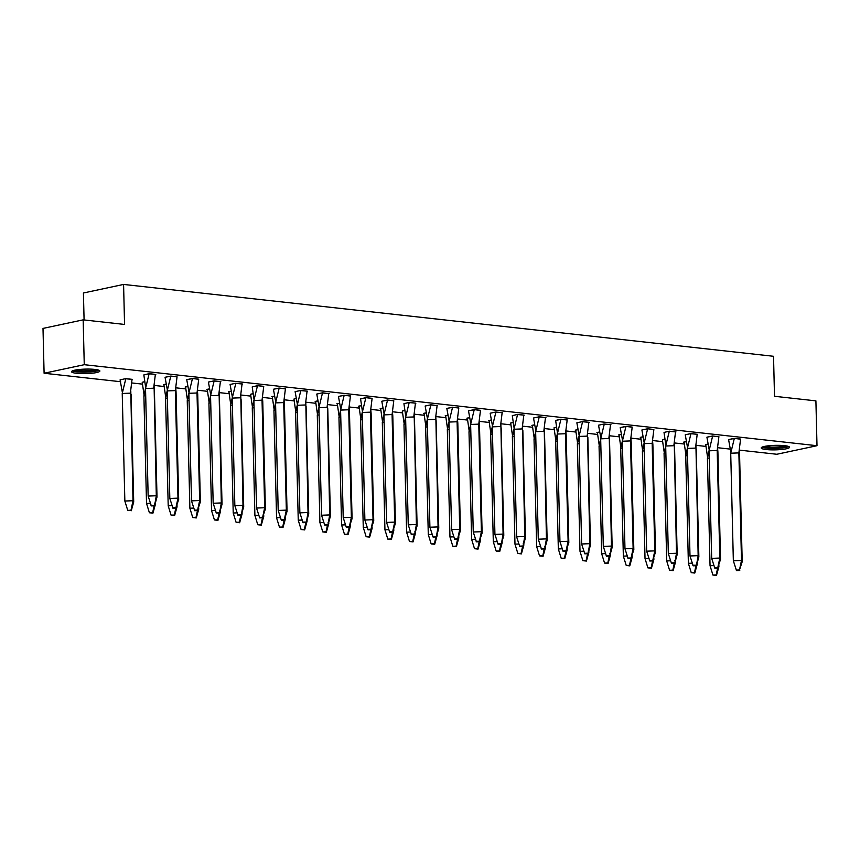 <?xml version="1.0" encoding="UTF-8"?>
<svg xmlns="http://www.w3.org/2000/svg" width="860" height="860" viewBox="0 0 860 860"><rect width="100%" height="100%" fill="white"/><g stroke="black" fill="none" stroke-linecap="round" stroke-linejoin="round"><path stroke-width="1.29" d="M94.847 369.413A14.179 2.257 -1.4 0 1 99.878 371.015A14.179 2.257 -1.4 0 1 91.708 373.262A14.179 2.257 -1.4 0 1 76.583 373.304A14.179 2.257 -1.4 0 1 71.541 371.703A14.179 2.257 -1.4 0 1 79.711 369.456A14.179 2.257 -1.4 0 1 94.847 369.413M784.513 445.652A14.179 2.257 -1.4 0 1 789.555 447.254A14.179 2.257 -1.4 0 1 781.385 449.511A14.179 2.257 -1.4 0 1 766.249 449.543A14.179 2.257 -1.4 0 1 761.207 447.952A14.179 2.257 -1.4 0 1 769.388 445.695A14.179 2.257 -1.4 0 1 784.513 445.652M84.087 319.963L83.42 292.991L123.582 284.434L773.527 356.287L774.505 396.288L815.904 400.867L817 445.706L776.838 454.263L739.439 450.124M730.194 449.103L717.767 447.727M705.856 446.415L696.095 445.329M684.173 444.018L674.423 442.943M662.501 441.621L652.751 440.546M640.829 439.223L631.079 438.148M619.157 436.826L609.396 435.751M597.485 434.429L587.724 433.354M575.813 432.032L566.052 430.957M554.13 429.635L544.38 428.56M532.458 427.248L522.708 426.162M510.786 424.851L501.036 423.765M489.114 422.454L479.353 421.368M467.442 420.056L457.681 418.981M445.77 417.659L436.009 416.584M424.087 415.262L414.337 414.187M402.415 412.864L392.665 411.789M380.743 410.467L370.993 409.392M359.071 408.07L349.31 406.995M337.399 405.683L327.638 404.598M315.717 403.286L305.966 402.2M294.045 400.889L284.294 399.803M272.373 398.492L262.623 397.417M250.701 396.094L240.95 395.019M229.029 393.697L219.268 392.622M207.357 391.3L197.596 390.225M185.674 388.903L175.924 387.828M164.002 386.505L154.252 385.43M142.33 384.108L131.935 382.969M120.658 381.722L44.096 373.251L84.258 364.694L817 445.706M84.258 364.694L83.162 319.856L43 328.412L44.096 373.251M263.73 386.344L257.441 385.656L263.73 386.495L262.042 400.19L262.751 401.469L262.461 398.191M252.216 386.914L257.441 385.656M242.058 383.958L240.37 397.793L232.221 398.094L235.801 383.41L242.509 384.001L235.769 383.259L230.093 384.463L232.383 397.18M285.402 388.741L279.113 388.053L285.402 388.892L283.714 402.577L284.423 403.867L284.144 400.588M275.727 401.975L273.437 389.257L279.113 388.053M220.386 381.56L218.687 395.396L210.549 395.697L214.119 381.012L220.826 381.603L214.097 380.862L208.41 382.066L210.711 394.783M198.703 379.163L192.414 378.464L198.714 379.303L197.015 392.998L197.725 394.278L197.445 391.01M189.039 392.386L186.738 379.679L192.414 378.464M177.031 376.766L170.742 376.067L177.042 376.906L175.343 390.601L176.053 391.88L175.773 388.613M167.356 389.988L165.066 377.282L170.742 376.067M155.359 374.369L153.671 388.204L145.523 388.516L149.102 373.82L155.81 374.423L149.07 373.67L143.846 374.928M437.116 405.522L435.429 419.358L427.28 419.659L430.86 404.974L437.568 405.565L430.828 404.823L425.152 406.027L427.452 418.745M415.444 403.125L413.757 416.96L405.608 417.261L409.188 402.577L415.896 403.168L409.156 402.426L403.931 403.684M393.772 400.728L387.484 400.029L393.772 400.867L392.085 414.563L392.794 415.842L392.504 412.574M384.097 413.95L381.808 401.244L387.484 400.029M372.1 398.331L365.812 397.632L372.1 398.47L370.413 412.166L371.122 413.445L370.832 410.177M360.577 398.889L365.812 397.632M350.428 395.933L344.14 395.235L350.428 396.073L348.73 409.769L349.44 411.048L349.16 407.78M340.754 409.166L338.453 396.449L344.14 395.235M328.746 393.536L327.058 407.371L318.92 407.683L322.489 392.988L329.197 393.59L322.457 392.837L316.781 394.052L319.082 406.769M307.074 391.139L305.386 404.974L297.238 405.286L300.817 390.601L307.525 391.192L300.785 390.451L295.109 391.655L297.399 404.372M502.143 412.703L500.456 426.538L492.307 426.85L495.887 412.166L502.595 412.757L495.854 412.015L490.178 413.219L492.468 425.937M458.788 407.909L452.51 407.221L458.799 408.059L457.101 421.755L457.81 423.034L457.531 419.755M449.124 421.142L446.824 408.425L452.51 407.221M480.471 410.306L474.183 409.618L480.471 410.456L478.773 424.152L479.482 425.431L479.203 422.152M470.796 423.539L468.496 410.822L474.183 409.618M567.159 419.895L560.87 419.196L567.17 420.035L565.471 433.73L566.181 435.01L565.901 431.741M555.646 420.454L560.87 419.196M545.487 417.498L543.799 431.333L535.651 431.645L539.231 416.95L545.939 417.551L539.198 416.799L533.523 418.014L535.812 430.731M523.815 415.1L522.127 428.936L513.979 429.248L517.559 414.552L524.267 415.154L517.526 414.402L512.302 415.67M718.885 436.665L712.596 435.977L718.885 436.815L717.186 450.5L717.896 451.79L717.616 448.512M709.21 449.898L706.909 437.181L712.596 435.977M697.202 434.268L695.514 448.103L687.366 448.415L690.945 433.73L697.654 434.321L690.913 433.58L685.237 434.784L687.538 447.501M675.53 431.87L673.842 445.716L665.694 446.017L669.274 431.333L675.981 431.924L669.241 431.183L664.017 432.44M653.858 429.473L647.569 428.785L653.858 429.624L652.17 443.319L652.88 444.598L652.6 441.32M644.183 442.706L641.893 429.989L647.569 428.785M632.186 427.087L625.897 426.388L632.186 427.226L630.498 440.922L631.208 442.201L630.917 438.923M622.511 440.309L620.221 427.592L625.897 426.388M610.514 424.69L608.826 438.525L600.678 438.826L604.258 424.141L610.966 424.733L604.225 423.991L598.538 425.206L600.839 437.912M588.831 422.292L587.143 436.127L579.006 436.439L582.575 421.744L589.283 422.335L582.553 421.594L576.866 422.808L579.167 435.515M740.557 439.062L734.268 438.363L740.557 439.213L738.869 452.897L739.568 454.177L739.288 450.909M730.882 452.296L728.592 439.578L734.268 438.363M705.737 444.588L708.049 443.954M686.398 441.707L683.614 442.147L686.377 441.556M554.023 427.818L556.334 427.183M578.028 429.731L575.243 430.161L578.006 429.581M599.699 432.128L596.915 432.558L599.678 431.967M643.054 436.923L640.27 437.353L643.022 436.762M621.371 434.526L618.587 434.956L621.35 434.364M662.393 439.793L664.694 439.159M491.329 420.142L488.544 420.583L491.307 419.992M534.683 424.937L531.899 425.367L534.651 424.786M510.668 423.023L512.979 422.389M426.313 412.961L423.529 413.391L426.291 412.8M402.308 411.048L404.608 410.403M469.657 417.745L466.873 418.186L469.635 417.594M447.985 415.358L445.2 415.788L447.963 415.197M274.598 396.18L271.814 396.621L274.566 396.03M293.937 399.062L296.248 398.427M317.942 400.975L315.158 401.416L317.921 400.825M361.286 405.769L358.502 406.2L361.264 405.619M339.614 403.372L336.83 403.802L339.592 403.222M382.958 408.167L380.174 408.597L382.937 408.016M132.064 379.335L130.365 393.171L122.227 393.471L125.796 378.787L132.505 379.378L125.775 378.637L120.088 379.851L122.389 392.558M142.212 382.291L144.523 381.657M166.227 384.205L163.443 384.635L166.195 384.054M231.243 391.397L228.459 391.827L231.222 391.236M250.582 394.278L252.894 393.633M187.899 386.602L185.115 387.032L187.878 386.441M209.571 389L206.787 389.429L209.55 388.838M83.162 319.856L124.56 324.435L123.582 284.434M709.221 458.1L707.414 458.176L709.167 450.135M708.07 444.104L705.737 444.609L707.576 457.262M713.897 565.579L710.048 565.719L707.414 458.176M718.863 565.299L718.906 566.697L718.197 565.418M718.906 566.697L716.466 575.447L712.929 575.05L716.187 574.932L717.627 568.105M710.048 565.719L712.929 575.05M687.548 455.703L685.742 455.779L687.484 447.748M684.055 442.051L685.904 454.865M692.225 563.182L688.376 563.332L685.742 455.779M697.191 562.902L697.224 564.3L696.514 563.02M697.224 564.3L694.794 573.05L691.246 572.653L694.504 572.534L695.955 565.708M688.376 563.332L691.246 572.653M665.876 453.306L664.071 453.381L665.812 445.351M664.726 439.31L662.393 439.815L664.232 452.467M670.553 560.784L666.704 560.935L664.071 453.381M675.519 560.505L675.551 561.903L674.842 560.623M675.551 561.903L673.122 570.653L669.574 570.266L672.832 570.137L674.272 563.311M666.704 560.935L669.574 570.266M644.204 450.919L642.399 450.984L644.14 442.954M640.711 437.256L642.56 450.07M648.881 558.387L645.021 558.538L642.399 450.984M653.847 558.118L653.88 559.505L653.17 558.226M653.88 559.505L651.439 568.256L647.903 567.869L651.16 567.74L652.6 560.913M645.021 558.538L647.903 567.869M622.533 448.522L620.726 448.587L622.468 440.556M619.039 434.859L620.888 447.673M627.198 555.99L623.35 556.14L620.726 448.587M632.175 555.721L632.207 557.119L631.498 555.829M632.207 557.119L629.767 565.858L626.23 565.471L629.488 565.342L630.928 558.516M623.35 556.14L626.23 565.471M600.85 446.125L599.054 446.19L600.796 438.159M597.367 432.462L599.216 445.276M605.526 553.603L601.678 553.743L599.054 446.19M610.503 553.324L610.536 554.721L609.826 553.432M610.536 554.721L608.095 563.461L604.558 563.074L607.816 562.945L609.256 556.119M601.678 553.743L604.558 563.074M579.178 443.728L577.372 443.792L579.124 435.762M575.695 430.065L577.533 442.878M583.854 551.206L580.005 551.346L577.372 443.792M588.821 550.927L588.863 552.324L588.154 551.045M588.863 552.324L586.423 561.064L582.876 560.677L586.144 560.559L587.584 553.722M580.005 551.346L582.876 560.677M557.506 441.331L555.7 441.395L557.441 433.365M556.355 427.334L554.023 427.829L555.861 440.481M562.182 548.809L558.333 548.949L555.7 441.395M567.149 548.529L567.181 549.927L566.471 548.648M567.181 549.927L564.751 558.667L561.204 558.28L564.461 558.162L565.912 551.324M558.333 548.949L561.204 558.28M535.834 438.933L534.028 438.998L535.769 430.967M532.34 425.281L534.189 438.084M540.51 546.412L536.651 546.552L534.028 438.998M545.476 546.132L545.509 547.53L544.799 546.25M545.509 547.53L543.079 556.269L539.532 555.883L542.789 555.764L544.229 548.938M536.651 546.552L539.532 555.883M514.162 436.536L512.356 436.6L514.097 428.57M513.001 422.539L510.668 423.045L512.517 435.697M518.838 544.014L514.979 544.154L512.356 436.6M523.804 543.735L523.837 545.133L523.127 543.853M523.837 545.133L521.396 553.883L517.86 553.485L521.117 553.367L522.558 546.541M514.979 544.154L517.86 553.485M492.49 434.139L490.684 434.214L492.425 426.184M488.996 420.486L490.845 433.3M497.155 541.617L493.307 541.768L490.684 434.214M502.132 541.338L502.165 542.735L501.455 541.456M502.165 542.735L499.724 551.486L496.188 551.088L499.445 550.97L500.885 544.144M493.307 541.768L496.188 551.088M470.807 431.741L469.001 431.817L470.753 423.786M467.324 418.089L469.173 430.903M475.483 539.22L471.635 539.37L469.001 431.817M480.45 538.94L480.493 540.338L479.783 539.059M480.493 540.338L478.052 549.088L474.516 548.702L477.773 548.572L479.213 541.746M471.635 539.37L474.516 548.702M449.135 429.344L447.329 429.419L449.081 421.389M445.652 415.692L447.49 428.506M453.811 536.823L449.963 536.973L447.329 429.419M458.778 536.554L458.81 537.941L458.111 536.662M458.81 537.941L456.38 546.691L452.833 546.304L456.101 546.175L457.541 539.349M449.963 536.973L452.833 546.304M427.463 426.958L425.657 427.022L427.398 418.992M423.969 413.294L425.818 426.108M432.139 534.425L428.291 534.576L425.657 427.022M437.106 534.157L437.138 535.554L436.428 534.264M437.138 535.554L434.708 544.294L431.161 543.907L434.418 543.778L435.869 536.952M428.291 534.576L431.161 543.907M405.791 424.56L403.985 424.625L405.726 416.595M404.641 410.564L402.308 411.058L404.146 423.711M410.467 532.028L406.608 532.179L403.985 424.625M415.434 531.76L415.466 533.157L414.756 531.867M415.466 533.157L413.036 541.897L409.489 541.51L412.746 541.381L414.187 534.554M406.608 532.179L409.489 541.51M384.119 422.163L382.313 422.228L384.054 414.197M380.625 408.5L382.474 421.314M388.795 529.642L384.936 529.781L382.313 422.228M393.762 529.362L393.794 530.76L393.084 529.481M393.794 530.76L391.354 539.5L387.817 539.112L391.074 538.994L392.515 532.157M384.936 529.781L387.817 539.112M362.436 419.766L360.641 419.831L362.382 411.8M358.953 406.103L360.802 418.917M367.113 527.244L363.264 527.384L360.641 419.831M372.09 526.965L372.122 528.362L371.412 527.083M372.122 528.362L369.682 537.102L366.145 536.715L369.402 536.597L370.843 529.76M363.264 527.384L366.145 536.715M340.764 417.369L338.958 417.433L340.71 409.403M337.281 403.716L339.13 416.519M345.44 524.847L341.592 524.987L338.958 417.433M350.407 524.568L350.45 525.965L349.74 524.686M350.45 525.965L348.01 534.705L344.473 534.318L347.73 534.2L349.171 527.363M341.592 524.987L344.473 534.318M319.092 414.971L317.286 415.036L319.038 407.006M315.598 401.319L317.447 414.122M323.769 522.45L319.92 522.59L317.286 415.036M328.735 522.17L328.767 523.568L328.058 522.289M328.767 523.568L326.338 532.318L322.79 531.921L326.048 531.803L327.499 524.976M319.92 522.59L322.79 531.921M297.42 412.574L295.614 412.649L297.356 404.608M296.27 398.578L293.937 399.083L295.775 411.736M302.096 520.053L298.248 520.203L295.614 412.649M307.063 519.773L307.095 521.171L306.386 519.891M307.095 521.171L304.666 529.921L301.118 529.524L304.375 529.405L305.827 522.579M298.248 520.203L301.118 529.524M275.748 410.177L273.942 410.252L275.684 402.222M272.255 396.524L274.103 409.338M280.425 517.655L276.565 517.806L273.942 410.252M285.391 517.376L285.423 518.774L284.714 517.494M285.423 518.774L282.994 527.524L279.446 527.126L282.704 527.008L284.144 520.182M276.565 517.806L279.446 527.126M254.076 407.78L252.27 407.855L254.012 399.825M252.915 393.783L250.582 394.288L252.431 406.941M258.752 515.258L254.893 515.409L252.27 407.855M263.719 514.979L263.751 516.376L263.042 515.097M263.751 516.376L261.311 525.127L257.774 524.74L261.031 524.611L262.472 517.784M254.893 515.409L257.774 524.74M232.393 405.393L230.598 405.458L232.34 397.427M228.91 391.73L230.759 404.544M237.07 512.861L233.221 513.011L230.598 405.458M242.047 512.592L242.079 513.99L241.37 512.7M242.079 513.99L239.639 522.729L236.102 522.342L239.359 522.213L240.8 515.387M233.221 513.011L236.102 522.342M210.721 402.996L208.916 403.06L210.668 395.03M207.238 389.333L209.077 402.147M215.398 510.464L211.549 510.614L208.916 403.06M220.364 510.195L220.407 511.592L219.698 510.302M220.407 511.592L217.967 520.332L214.43 519.945L217.688 519.816L219.128 512.99M211.549 510.614L214.43 519.945M189.049 400.599L187.244 400.663L188.985 392.633M185.556 386.935L187.405 399.75M193.726 508.077L189.877 508.217L187.244 400.663M198.692 507.798L198.725 509.195L198.015 507.905M198.725 509.195L196.295 517.935L192.748 517.548L196.005 517.419L197.456 510.593M189.877 508.217L192.748 517.548M167.377 398.202L165.572 398.266L167.313 390.236M163.884 384.538L165.733 397.352M172.054 505.68L168.205 505.82L165.572 398.266M177.02 505.4L177.052 506.798L176.343 505.519M177.052 506.798L174.623 515.538L171.075 515.151L174.333 515.033L175.784 508.195M168.205 505.82L171.075 515.151M145.705 395.804L143.9 395.869L145.641 387.838M144.555 381.808L142.212 382.302L144.061 394.955M150.382 503.283L146.523 503.423L143.9 395.869M155.348 503.003L155.38 504.401L154.671 503.121M155.38 504.401L152.94 513.14L149.403 512.754L152.661 512.635L154.101 505.798M146.523 503.423L149.403 512.754M125.796 378.637L120.54 379.754M122.227 393.471L124.85 501.025L132.999 500.724L130.795 391.171M131.075 394.45L133.708 502.003L132.999 500.724L130.989 510.238L127.731 510.356L130.989 510.238M124.85 501.025L127.731 510.356M133.708 502.003L131.268 510.743M730.721 453.209L733.343 560.763L741.492 560.451L742.201 561.73L739.482 569.965L741.492 560.451L738.869 452.897L730.721 453.209L734.3 438.514L729.033 439.481M742.201 561.73L739.568 454.177M733.343 560.763L736.504 570.599L739.761 570.481M739.482 569.965L736.225 570.094M709.048 450.812L711.671 558.366L719.82 558.054L720.529 559.344L717.81 567.568L719.82 558.054L717.186 450.5L709.048 450.812L712.617 436.127L707.361 437.084M720.529 559.344L717.896 451.79M711.671 558.366L714.832 568.202L718.089 568.084M717.81 567.568L714.553 567.697M687.366 448.415L690 555.968L698.148 555.657L698.857 556.947L696.417 565.687L698.148 555.657L695.944 446.114M698.857 556.947L696.224 449.393M690.945 433.58L685.689 434.687M690 555.968L693.16 565.816L696.417 565.687M696.138 565.17L692.88 565.299M665.694 446.017L668.327 553.571L676.476 553.27L677.175 554.549L674.745 563.289L676.476 553.27L674.272 443.717M669.274 431.183L664.017 432.451L665.855 445.104M677.175 554.549L674.552 446.996M668.327 553.571L671.488 563.418L674.745 563.289M674.466 562.784L671.198 562.902M644.022 443.62L646.655 551.174L654.793 550.873L655.503 552.152L652.783 560.387L654.793 550.873L652.17 443.319L644.022 443.62L647.601 428.936L642.334 429.892M655.503 552.152L652.88 444.598M646.655 551.174L649.816 561.021L653.073 560.892M652.783 560.387L649.526 560.505M622.35 441.223L624.973 548.777L633.121 548.476L633.831 549.755L631.111 557.989L633.121 548.476L630.498 440.922L622.35 441.223L625.929 426.538L620.662 427.506M633.831 549.755L631.208 442.201M624.973 548.777L628.144 558.624L631.401 558.495M631.111 557.989L627.854 558.108M600.678 438.826L603.301 546.38L611.449 546.078L612.159 547.358L609.718 556.108L611.449 546.078L609.245 436.536M612.159 547.358L609.525 439.804M604.247 423.991L598.99 425.109M603.301 546.38L606.461 556.226L609.718 556.108M609.439 555.592L606.182 555.711M579.006 436.439L581.629 543.993L589.777 543.681L590.487 544.961L588.046 553.711L589.777 543.681L587.573 434.139M590.487 544.961L587.853 437.407M582.575 421.594L577.318 422.712M581.629 543.993L584.789 553.829L588.046 553.711M587.767 553.195L584.51 553.313M557.323 434.042L559.957 541.596L568.105 541.284L568.815 542.563L566.095 550.798L568.105 541.284L565.471 433.73L557.323 434.042L560.903 419.347L555.646 420.475L557.495 433.117M568.815 542.563L566.181 435.01M559.957 541.596L563.117 551.432L566.375 551.314M566.095 550.798L562.838 550.916M535.651 431.645L538.285 539.198L546.433 538.887L547.132 540.166L544.702 548.916L546.433 538.887L544.229 429.344M547.132 540.166L544.509 432.612M539.231 416.81L533.974 417.917M538.285 539.198L541.445 549.035L544.702 548.916M544.423 548.4L541.155 548.529M513.979 429.248L516.613 536.801L524.75 536.49L525.46 537.779L523.03 546.519L524.75 536.49L522.558 426.947M517.559 414.412L512.302 415.681L514.14 428.334M525.46 537.779L522.837 430.226M516.613 536.801L519.773 546.637L523.03 546.519M522.74 546.003L519.483 546.132M492.307 426.85L494.93 534.404L503.079 534.092L503.788 535.382L501.358 544.122L503.079 534.092L500.875 424.55M503.788 535.382L501.165 427.829M495.876 412.015L490.619 413.123M494.93 534.404L498.09 544.251L501.358 544.122M501.068 543.606L497.811 543.735M470.635 424.453L473.258 532.007L481.406 531.695L482.116 532.985L479.396 541.209L481.406 531.695L478.773 424.152L470.635 424.453L474.215 409.769L468.947 410.725M482.116 532.985L479.482 425.431M473.258 532.007L476.418 541.854L479.676 541.725M479.396 541.209L476.139 541.338M448.963 422.056L451.586 529.61L459.735 529.308L460.444 530.588L457.724 538.822L459.735 529.308L457.101 421.755L448.963 422.056L452.532 407.371L447.275 408.328M460.444 530.588L457.81 423.034M451.586 529.61L454.746 539.457L458.004 539.327M457.724 538.822L454.467 538.94M427.28 419.659L429.914 527.212L438.062 526.911L438.772 528.19L436.332 536.93L438.062 526.911L435.859 417.358M438.772 528.19L436.138 420.637M430.86 404.823L425.603 405.941M429.914 527.212L433.075 537.059L436.332 536.93M436.052 536.425L432.795 536.543M405.608 417.261L408.242 524.815L416.38 524.514L417.089 525.793L414.66 534.544L416.38 524.514L414.187 414.971M409.188 402.426L403.931 403.706L405.769 416.347M417.089 525.793L414.466 418.239M408.242 524.815L411.402 534.662L414.66 534.544M414.369 534.028L411.112 534.146M383.936 414.875L386.57 522.418L394.708 522.117L395.417 523.396L392.697 531.63L394.708 522.117L392.085 414.563L383.936 414.875L387.516 400.179L382.248 401.147M395.417 523.396L392.794 415.842M386.57 522.418L389.731 532.265L392.988 532.146M392.697 531.63L389.44 531.749M362.264 412.477L364.887 520.031L373.036 519.719L373.745 520.999L371.025 529.233L373.036 519.719L370.413 412.166L362.264 412.477L365.844 397.782L360.587 398.911L362.425 411.553M373.745 520.999L371.122 413.445M364.887 520.031L368.048 529.867L371.316 529.749M371.025 529.233L367.768 529.351M340.592 410.08L343.215 517.634L351.364 517.322L352.073 518.601L349.353 526.836L351.364 517.322L348.73 409.769L340.592 410.08L344.161 395.385L338.904 396.352M352.073 518.601L349.44 411.048M343.215 517.634L346.376 527.47L349.633 527.352M349.353 526.836L346.096 526.965M318.92 407.683L321.543 515.237L329.692 514.925L330.401 516.204L327.961 524.955L329.692 514.925L327.488 405.382M330.401 516.204L327.767 408.661M322.489 392.848L317.233 393.955M321.543 515.237L324.704 525.073L327.961 524.955M327.681 524.439L324.424 524.568M297.238 405.286L299.871 512.839L308.02 512.528L308.729 513.818L306.289 522.558L308.02 512.528L305.816 402.985M308.729 513.818L306.096 406.264M300.817 390.451L295.56 391.558M299.871 512.839L303.032 522.676L306.289 522.558M306.01 522.041L302.752 522.17M275.565 402.888L278.199 510.442L286.337 510.13L287.046 511.421L284.327 519.644L286.337 510.13L283.714 402.577L275.565 402.888L279.145 388.204L273.878 389.161M287.046 511.421L284.423 403.867M278.199 510.442L281.36 520.289L284.617 520.16M284.327 519.644L281.069 519.773M253.893 400.491L256.527 508.045L264.665 507.744L265.375 509.023L262.655 517.258L264.665 507.744L262.042 400.19L253.893 400.491L257.473 385.807L252.216 386.925L254.055 399.577M265.375 509.023L262.751 401.469M256.527 508.045L259.688 517.892L262.945 517.763M262.655 517.258L259.397 517.376M232.221 398.094L234.845 505.648L242.993 505.347L243.702 506.626L241.262 515.366L242.993 505.347L240.789 395.793M243.702 506.626L241.079 399.072M235.79 383.259L230.534 384.377M234.845 505.648L238.005 515.495L241.262 515.366M240.983 514.861L237.725 514.979M210.549 395.697L213.173 503.25L221.321 502.95L222.03 504.229L219.59 512.968L221.321 502.95L219.117 393.407M222.03 504.229L219.397 396.675M214.119 380.862L208.862 381.98M213.173 503.25L216.333 513.097L219.59 512.968M219.311 512.463L216.053 512.582M188.877 393.3L191.5 500.853L199.649 500.552L200.358 501.831L197.639 510.066L199.649 500.552L197.015 392.998L188.877 393.3L192.447 378.615L187.19 379.582M200.358 501.831L197.725 394.278M191.5 500.853L194.661 510.7L197.918 510.582M197.639 510.066L194.381 510.184M167.195 390.913L169.828 498.467L177.977 498.155L178.686 499.434L175.967 507.669L177.977 498.155L175.343 390.601L167.195 390.913L170.775 376.218L165.518 377.185M178.686 499.434L176.053 391.88M169.828 498.467L172.989 508.303L176.246 508.185M175.967 507.669L172.699 507.787M145.523 388.516L148.156 496.069L156.294 495.758L157.004 497.037L154.574 505.787L156.294 495.758L154.101 386.215M149.102 373.681L143.846 374.949L145.684 387.591M157.004 497.037L154.381 389.483M148.156 496.069L151.317 505.906L154.574 505.787M154.284 505.271L151.027 505.4M787.502 446.146A12.266 1.956 -1.4 0 1 779.762 447.888A12.266 1.956 -1.4 0 1 767.442 447.856A12.266 1.956 -1.4 0 1 763.207 446.738M765.088 446.297A11.363 1.806 178.6 0 0 768.012 446.824A11.363 1.806 178.6 0 0 785.61 445.792M761.981 447.189A14.082 2.247 178.6 0 0 766.271 448.103A14.082 2.247 178.6 0 0 788.76 446.534M97.825 369.897A12.266 1.956 -1.4 0 1 90.085 371.638A12.266 1.956 -1.4 0 1 77.776 371.606A12.266 1.956 -1.4 0 1 73.541 370.488M75.411 370.047A11.363 1.806 178.6 0 0 78.335 370.585A11.363 1.806 178.6 0 0 95.933 369.553M72.305 370.94A14.082 2.247 178.6 0 0 76.605 371.853A14.082 2.247 178.6 0 0 99.083 370.294"/></g></svg>
